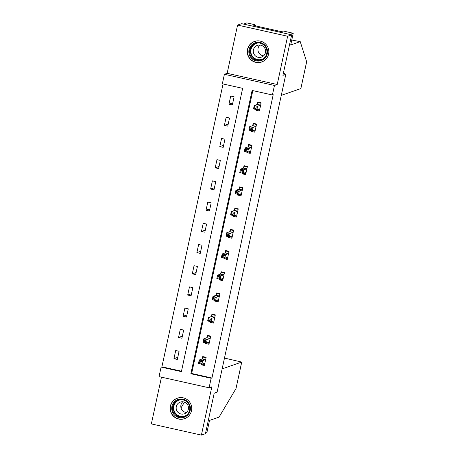 <?xml version="1.0" encoding="UTF-8"?>
<svg xmlns="http://www.w3.org/2000/svg" width="458" height="458" viewBox="0 0 458 458"><rect width="100%" height="100%" fill="white"/><g stroke="black" fill="none" stroke-linecap="round" stroke-linejoin="round"><path stroke-width="0.69" d="M247.503 49.378A10.872 10.786 -109.2 0 0 261.621 62.002A10.872 10.786 -109.2 0 0 265.205 43.63A10.872 10.786 -109.2 0 0 247.503 49.378M170.382 406.086A10.872 10.786 -109.2 0 0 184.5 418.709A10.872 10.786 -109.2 0 0 188.083 400.338A10.872 10.786 -109.2 0 0 170.382 406.086M222.348 83.803L224.403 74.288L274.457 85.463L272.401 94.978L252.106 90.449L190.854 373.745L211.149 378.279L209.088 387.794L159.041 376.619L161.096 367.104L181.385 371.633L242.637 88.331L222.348 83.803M227.151 73.332L277.204 84.507L287.635 36.251L291.672 34.848L241.624 23.673L237.582 25.07L227.151 73.332L224.403 74.288M161.462 377.157L151.352 423.925L201.4 435.1L211.836 386.838L209.088 387.794M223.057 83.963L161.903 366.824L161.096 367.104M287.635 36.251L237.582 25.07M291.672 34.848L282.912 75.358L285.821 74.345L217.103 392.18L214.195 393.187L205.436 433.697L201.4 435.1M285.821 74.345L283.777 73.893M161.903 366.824L181.483 371.192M177.326 359.433L179.089 351.28L175.706 350.525L173.943 358.683L177.326 359.433M181.912 338.227L183.675 330.075L180.292 329.319L178.528 337.472L181.912 338.227M186.498 317.022L188.261 308.864L184.877 308.108L183.114 316.266L186.498 317.022M191.083 295.816L192.847 287.658L189.463 286.903L187.7 295.061L191.083 295.816M195.669 274.611L197.432 266.453L194.049 265.697L192.286 273.855L195.669 274.611M200.249 253.4L202.012 245.248L198.635 244.492L196.871 252.644L200.249 253.4M204.835 232.195L206.598 224.036L203.22 223.281L201.457 231.439L204.835 232.195M209.421 210.989L211.184 202.831L207.806 202.075L206.043 210.233L209.421 210.989M214.006 189.784L215.77 181.626L212.386 180.87L210.623 189.028L214.006 189.784M218.592 168.573L220.355 160.42L216.972 159.665L215.208 167.817L218.592 168.573M223.178 147.367L224.941 139.209L221.558 138.453L219.794 146.612L223.178 147.367M227.763 126.162L229.527 118.004L226.143 117.248L224.38 125.406L227.763 126.162M232.349 104.956L234.112 96.798L230.729 96.043L228.966 104.201L232.349 104.956M252.822 90.604L191.662 373.465L211.957 377.999L273.208 94.697L272.401 94.978M201.159 363.99L200.999 364.723L204.382 365.478L206.146 357.32L202.762 356.564L202.287 358.763M205.745 342.779L205.585 343.517L208.968 344.267L210.732 336.115L207.348 335.359L206.873 337.557M210.331 321.573L210.17 322.306L213.554 323.062L215.317 314.909L211.934 314.154L211.459 316.352M214.911 300.368L214.756 301.101L218.134 301.856L219.897 293.698L216.519 292.943L216.044 295.147M219.496 279.162L219.342 279.895L222.72 280.651L224.483 272.493L221.105 271.737L220.63 273.936M224.082 257.957L223.922 258.69L227.305 259.44L229.069 251.287L225.691 250.532L225.21 252.73M228.668 236.746L228.508 237.479L231.891 238.234L233.654 230.082L230.271 229.326L229.796 231.525M233.254 215.541L233.093 216.273L236.477 217.029L238.24 208.871L234.857 208.115L234.381 210.319M237.839 194.335L237.679 195.068L241.063 195.824L242.826 187.666L239.442 186.91L238.967 189.108M242.425 173.13L242.265 173.863L245.648 174.618L247.412 166.46L244.028 165.704L243.553 167.903M247.011 151.919L246.851 152.651L250.234 153.407L251.997 145.255L248.614 144.499L248.139 146.697M251.591 130.713L251.436 131.446L254.82 132.202L256.583 124.044L253.2 123.288L252.724 125.492M256.177 109.508L256.022 110.241L259.4 110.996L261.163 102.838L257.785 102.082L257.31 104.287M277.204 84.507L274.457 85.463M211.957 377.999L211.149 378.279M191.662 373.465L190.854 373.745M202.699 364.133L200.999 364.723M177.778 357.349L173.943 358.683M182.364 336.143L178.528 337.472M207.279 342.928L205.585 343.517M186.95 314.938L183.114 316.266M211.865 321.716L210.17 322.306M191.53 293.727L187.7 295.061M216.451 300.511L214.756 301.101M196.116 272.521L192.286 273.855M221.037 279.306L219.342 279.895M200.701 251.316L196.871 252.644M225.622 258.1L223.922 258.69M205.287 230.111L201.457 231.439M230.208 236.889L228.508 237.479M209.873 208.9L206.043 210.233M234.794 215.684L233.093 216.273M214.459 187.694L210.623 189.028M239.379 194.478L237.679 195.068M219.044 166.489L215.208 167.817M243.965 173.273L242.265 173.863M223.63 145.283L219.794 146.612M248.545 152.062L246.851 152.651M228.216 124.072L224.38 125.406M253.131 130.856L251.436 131.446M232.796 102.867L228.966 104.201M257.717 109.651L256.022 110.241M202.224 364.024L204.583 364.551M203.867 356.811L203.066 357.091L206.048 357.755M201.165 361.614L199.808 361.31L199.516 362.673L200.867 362.976L201.165 361.614L202.608 360.749L201.875 364.15L198.491 363.394L199.224 359.994L202.608 360.749L205.671 359.519M204.858 363.274L201.875 364.15L200.867 362.976M199.808 361.31L199.224 359.994L202.167 358.975L203.066 357.091M199.516 362.673L198.491 363.394M189.961 405.576A9.406 9.337 70.8 0 1 183.91 417.364A9.406 9.337 70.8 0 1 172.162 411.221A9.406 9.337 70.8 0 1 178.214 399.428A9.406 9.337 70.8 0 1 189.961 405.576M172.901 410.981A8.713 8.645 -109.2 0 0 184.001 416.597A8.713 8.645 -109.2 0 0 189.383 405.754A8.713 8.645 -109.2 0 0 178.282 400.137A8.713 8.645 -109.2 0 0 172.901 410.981M186.509 412.521A6.2 6.154 70.8 0 1 182.782 401.78M176.45 409.818A6.2 6.154 -109.2 0 0 184.356 413.814A6.2 6.154 -109.2 0 0 188.186 406.097A6.2 6.154 -109.2 0 0 180.286 402.101A6.2 6.154 -109.2 0 0 176.45 409.818M183.063 397.802A10.803 10.717 -109.2 0 0 170.84 411.639A10.803 10.717 -109.2 0 0 189.2 415.463M267.083 48.863A9.406 9.337 70.8 0 1 261.031 60.651A9.406 9.337 70.8 0 1 249.284 54.508A9.406 9.337 70.8 0 1 255.335 42.72A9.406 9.337 70.8 0 1 267.083 48.863M250.022 54.273A8.713 8.645 -109.2 0 0 261.123 59.889A8.713 8.645 -109.2 0 0 266.504 49.046A8.713 8.645 -109.2 0 0 255.404 43.43A8.713 8.645 -109.2 0 0 250.022 54.273M263.636 55.807A6.2 6.154 70.8 0 1 259.904 45.073M253.577 53.111A6.2 6.154 -109.2 0 0 261.478 57.107A6.2 6.154 -109.2 0 0 265.308 49.39A6.2 6.154 -109.2 0 0 257.407 45.388A6.2 6.154 -109.2 0 0 253.577 53.111M260.19 41.094A10.803 10.717 -109.2 0 0 247.967 54.926A10.803 10.717 -109.2 0 0 266.321 58.756M181.019 407.901L184.454 402.153M222.136 368.89L241.738 362.072L224.477 358.076M235.956 388.624L219.056 417.112L209.529 420.421L207.005 432.112L205.682 432.57M306.648 61.83L300.872 88.56L306.591 61.922M291.775 40.029L300.236 41.644L290.71 44.953L293.24 33.262L289.845 34.436L243.45 24.079L246.839 22.9L254.82 24.68L253.463 25.156L255.627 25.637L255.146 25.803L281.252 31.636L283.903 31.951L285.254 31.476L293.24 33.262M306.642 61.744L300.236 41.644M254.659 25.419L254.82 24.68M281.275 95.379L300.843 88.583M283.187 74.093L284.716 73.561L284.607 74.076M206.81 342.819L209.169 343.345M208.447 335.605L207.651 335.88L210.634 336.55M205.745 340.409L204.394 340.105L204.102 341.468L205.453 341.765L205.745 340.409L207.193 339.544L206.455 342.939L203.077 342.183L203.81 338.788L207.193 339.544L210.256 338.313M209.443 342.069L206.455 342.939L205.453 341.765M204.394 340.105L203.81 338.788L206.747 337.769L207.651 335.88M204.102 341.468L203.077 342.183M211.396 321.613L213.749 322.14M213.033 314.4L212.237 314.675L215.22 315.344M210.331 319.203L208.98 318.9L208.688 320.257L210.039 320.56L210.331 319.203L211.779 318.333L211.041 321.734L207.663 320.978L208.396 317.583L211.779 318.333L214.836 317.108M214.029 320.863L211.041 321.734L210.039 320.56M208.98 318.9L208.396 317.583L211.333 316.558L212.237 314.675M208.688 320.257L207.663 320.978M215.976 300.408L218.334 300.935M217.619 293.189L216.817 293.469L219.806 294.133M214.916 297.992L213.565 297.694L213.273 299.051L214.625 299.355L214.916 297.992L216.365 297.127L215.626 300.528L212.249 299.772L212.981 296.372L216.365 297.127L219.422 295.902M218.615 299.658L215.626 300.528L214.625 299.355M213.565 297.694L212.981 296.372L215.918 295.353L216.817 293.469M213.273 299.051L212.249 299.772M220.561 279.197L222.92 279.724M222.204 271.983L221.403 272.264L224.391 272.928M219.502 276.787L218.151 276.483L217.853 277.846L219.21 278.149L219.502 276.787L220.945 275.922L220.212 279.323L216.829 278.567L217.567 275.166L220.945 275.922L224.008 274.691M223.195 278.447L220.212 279.323L219.21 278.149M218.151 276.483L217.567 275.166L220.504 274.147L221.403 272.264M217.853 277.846L216.829 278.567M225.147 257.991L227.506 258.518M226.79 250.778L225.989 251.053L228.977 251.723M224.088 255.581L222.737 255.278L222.439 256.64L223.796 256.938L224.088 255.581L225.531 254.717L224.798 258.112L221.414 257.356L222.153 253.961L225.531 254.717L228.594 253.486M227.781 257.241L224.798 258.112L223.796 256.938M222.737 255.278L222.153 253.961L225.09 252.942L225.989 251.053M222.439 256.64L221.414 257.356M229.733 236.786L232.091 237.313M231.376 229.572L230.574 229.847L233.563 230.517M228.674 234.376L227.323 234.072L227.025 235.429L228.382 235.733L228.674 234.376L230.116 233.511L229.384 236.906L226 236.151L226.739 232.756L230.116 233.511L233.179 232.28M232.366 236.036L229.384 236.906L228.382 235.733M227.323 234.072L226.739 232.756L229.676 231.731L230.574 229.847M227.025 235.429L226 236.151M234.319 215.581L236.677 216.107M235.962 208.361L235.16 208.642L238.149 209.306M233.259 213.17L231.903 212.867L231.611 214.224L232.962 214.527L233.259 213.17L234.702 212.3L233.969 215.701L230.586 214.945L231.319 211.544L234.702 212.3L237.765 211.075M236.952 214.831L233.969 215.701L232.962 214.527M231.903 212.867L231.319 211.544L234.261 210.525L235.16 208.642M231.611 214.224L230.586 214.945M238.904 194.369L241.263 194.896M240.547 187.156L239.746 187.436L242.729 188.101M237.845 191.959L236.488 191.662L236.196 193.018L237.547 193.322L237.845 191.959L239.288 191.095L238.555 194.495L235.172 193.74L235.904 190.339L239.288 191.095L242.351 189.864M241.538 193.619L238.555 194.495L237.547 193.322M236.488 191.662L235.904 190.339L238.847 189.32L239.746 187.436M236.196 193.018L235.172 193.74M243.49 173.164L245.849 173.691M245.127 165.951L244.332 166.225L247.314 166.895M242.431 170.754L241.074 170.45L240.782 171.813L242.133 172.111L242.431 170.754L243.874 169.889L243.141 173.284L239.757 172.529L240.49 169.134L243.874 169.889L246.936 168.659M246.123 172.414L243.141 173.284L242.133 172.111M241.074 170.45L240.49 169.134L243.433 168.115L244.332 166.225M240.782 171.813L239.757 172.529M248.076 151.959L250.434 152.485M249.713 144.745L248.917 145.02L251.9 145.69M247.011 149.548L245.66 149.245L245.368 150.602L246.719 150.905L247.011 149.548L248.459 148.684L247.721 152.079L244.343 151.323L245.076 147.928L248.459 148.684L251.522 147.453M250.709 151.209L247.721 152.079L246.719 150.905M245.66 149.245L245.076 147.928L248.013 146.904L248.917 145.02M245.368 150.602L244.343 151.323M252.661 130.753L255.014 131.28M254.299 123.534L253.503 123.815L256.486 124.479M251.597 128.343L250.245 128.04L249.954 129.396L251.305 129.7L251.597 128.343L253.045 127.473L252.306 130.874L248.929 130.118L249.662 126.717L253.045 127.473L256.102 126.248M255.295 130.003L252.306 130.874L251.305 129.7M250.245 128.04L249.662 126.717L252.598 125.698L253.503 123.815M249.954 129.396L248.929 130.118M257.241 109.542L259.6 110.069M258.885 102.329L258.083 102.609L261.071 103.273M256.182 107.132L254.831 106.834L254.539 108.191L255.89 108.494L256.182 107.132L257.631 106.267L256.892 109.668L253.509 108.912L254.247 105.512L257.631 106.267L260.688 105.037M259.881 108.792L256.892 109.668L255.89 108.494M254.831 106.834L254.247 105.512L257.184 104.493L258.083 102.609M254.539 108.191L253.509 108.912M205.545 359.73L202.167 358.975M205.631 359.61L202.247 358.854M184.414 416.436A8.713 8.645 70.8 0 1 173.742 410.689A8.713 8.645 70.8 0 1 178.706 400.006M181.254 399.668A8.427 8.358 -109.2 0 0 174.092 410.574A8.427 8.358 -109.2 0 0 186.624 415.125M261.541 59.729A8.713 8.645 70.8 0 1 250.864 53.981A8.713 8.645 70.8 0 1 255.833 43.292M258.375 42.955A8.427 8.358 -109.2 0 0 251.213 53.867A8.427 8.358 -109.2 0 0 263.745 58.418M235.904 388.928L241.709 362.095M210.13 338.519L206.747 337.769M210.211 338.405L206.833 337.649M214.716 317.314L211.333 316.558M214.796 317.194L211.419 316.438M219.302 296.108L215.918 295.353M219.382 295.988L215.999 295.233M223.888 274.903L220.504 274.147M223.968 274.783L220.584 274.027M228.473 253.692L225.09 252.942M228.553 253.577L225.17 252.822M233.059 232.487L229.676 231.731M233.139 232.366L229.756 231.611M237.639 211.281L234.261 210.525M237.725 211.161L234.341 210.405M242.225 190.076L238.847 189.32M242.311 189.956L238.927 189.2M246.81 168.865L243.433 168.115M246.896 168.75L243.513 167.994M251.396 147.659L248.013 146.904M251.476 147.539L248.099 146.783M255.982 126.454L252.598 125.698M256.062 126.334L252.684 125.578M260.568 105.248L257.184 104.493M260.648 105.128L257.264 104.372M177.515 398.191L178.54 397.836M184.603 418.601L185.627 418.246M254.637 41.483L255.661 41.128M261.73 61.887L262.749 61.532M235.956 388.802L241.738 362.072"/></g></svg>
